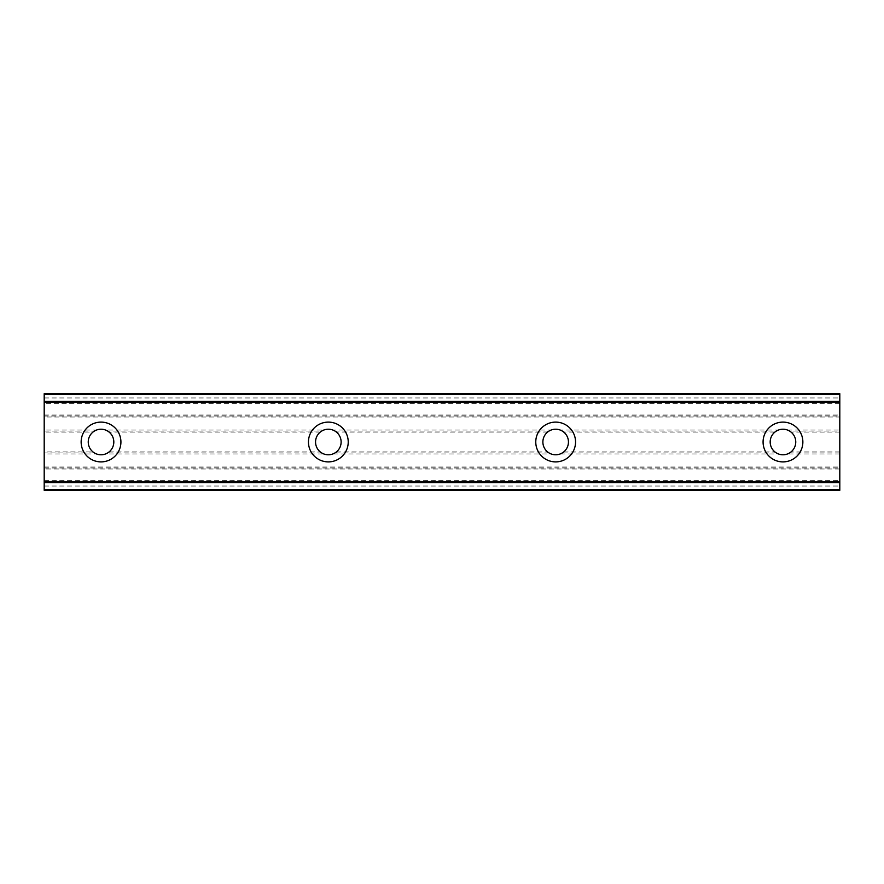 <?xml version="1.0" encoding="UTF-8"?>
<svg xmlns="http://www.w3.org/2000/svg" width="884" height="884" viewBox="0 0 884 884"><rect width="100%" height="100%" fill="white"/><g stroke="black" fill="none" stroke-linecap="round" stroke-linejoin="round"><path stroke-width="0.66" stroke-dasharray="4.42 3.31" d="M101.03 422.11A19.89 19.89 0 0 0 81.14 442A19.89 19.89 0 0 0 101.03 461.89A19.89 19.89 0 0 0 120.92 442A19.89 19.89 0 0 0 101.03 422.11M782.97 422.11A19.89 19.89 0 0 0 763.08 442A19.89 19.89 0 0 0 782.97 461.89A19.89 19.89 0 0 0 802.86 442A19.89 19.89 0 0 0 782.97 422.11M555.66 422.11A19.89 19.89 0 0 0 535.77 442A19.89 19.89 0 0 0 555.66 461.89A19.89 19.89 0 0 0 575.55 442A19.89 19.89 0 0 0 555.66 422.11M328.34 422.11A19.89 19.89 0 0 0 308.45 442A19.89 19.89 0 0 0 328.34 461.89A19.89 19.89 0 0 0 348.23 442A19.89 19.89 0 0 0 328.34 422.11M44.2 394.419L44.2 403.634L44.2 394.419L839.8 394.419L839.8 393.689L44.2 393.689L839.8 393.689L839.8 417.016L44.2 417.016L44.2 416.01L839.8 416.01M44.2 417.016L44.2 430.044L96.489 430.044A12.785 12.785 0 0 1 105.572 430.044L323.809 430.044L320.306 432.055A12.785 12.785 0 0 0 320.306 451.945L323.809 453.956L105.572 453.956A12.785 12.785 0 0 1 96.489 453.956L44.2 453.956L44.2 452.951L94.422 452.951L96.489 453.956M323.809 430.044A12.785 12.785 0 0 1 332.881 430.044L551.119 430.044L547.616 432.055A12.785 12.785 0 0 0 547.616 451.945L551.119 453.956L332.881 453.956A12.785 12.785 0 0 1 323.809 453.956M96.489 430.044L92.997 432.055L44.2 432.055L44.2 431.049L94.422 431.049M44.2 432.055L44.2 451.945L92.997 451.945A12.785 12.785 0 0 1 92.997 432.055M92.997 451.945L94.422 452.951M551.119 430.044A12.785 12.785 0 0 1 560.191 430.044L778.428 430.044L774.936 432.055A12.785 12.785 0 0 0 774.936 451.945L778.428 453.956L560.191 453.956A12.785 12.785 0 0 1 551.119 453.956M44.2 453.956L44.2 490.3L839.8 490.3L839.8 480.355L839.8 481.183L44.2 481.183L44.2 482.454L839.8 482.454L839.8 481.183L44.2 481.183L44.2 480.355L44.2 490.3L44.2 489.57L839.8 489.57L839.8 490.3L839.8 453.956L787.511 453.956A12.785 12.785 0 0 1 778.428 453.956M778.428 430.044A12.785 12.785 0 0 1 787.511 430.044L789.578 431.049L839.8 431.049L839.8 417.016M44.2 480.355L839.8 480.355M44.2 416.01L44.2 393.689M44.2 430.044L44.2 431.049M44.2 451.945L44.2 452.951M44.2 489.57L44.2 482.454M839.8 489.57L839.8 482.686L44.2 482.686M839.8 453.956L839.8 431.049M44.2 394.529L839.8 394.529L839.8 393.689M839.8 394.529L839.8 403.634L839.8 401.546L44.2 401.546M44.2 401.303L839.8 401.546M839.8 401.303L839.8 394.419M839.8 403.634L44.2 403.634M44.2 397.955L839.8 397.955M44.2 415.005L839.8 415.005M839.8 468.995L44.2 468.995M44.2 486.034L839.8 486.034M44.2 490.3L839.8 490.3M839.8 432.055L791.003 432.055A12.785 12.785 0 0 1 791.003 451.945L839.8 451.945M839.8 402.806L44.2 402.806L839.8 402.806M332.881 453.956L336.384 451.945A12.785 12.785 0 0 0 336.384 432.055L332.881 430.044M105.572 430.044L107.627 431.049L321.743 431.049M105.572 453.956L109.064 451.945A12.785 12.785 0 0 0 109.064 432.055L107.627 431.049M787.511 453.956L791.003 451.945M791.003 432.055L789.578 431.049M560.191 430.044L562.257 431.049L776.373 431.049M560.191 453.956L563.694 451.945A12.785 12.785 0 0 0 563.694 432.055L562.257 431.049M547.616 432.055L336.384 432.055M336.384 451.945L547.616 451.945M109.064 451.945L320.306 451.945M320.306 432.055L109.064 432.055M774.936 432.055L563.694 432.055M563.694 451.945L774.936 451.945M787.511 430.044L839.8 430.044M44.2 466.984L839.8 466.984M839.8 489.471L44.2 489.471M334.948 431.049L549.052 431.049M549.052 452.951L334.948 452.951M776.373 452.951L562.257 452.951M839.8 452.951L789.578 452.951M44.2 467.99L839.8 467.99M321.743 452.951L107.627 452.951"/><path stroke-width="1.33" d="M101.03 422.11A19.89 19.89 0 0 0 81.14 442A19.89 19.89 0 0 0 101.03 461.89A19.89 19.89 0 0 0 120.92 442A19.89 19.89 0 0 0 101.03 422.11M782.97 422.11A19.89 19.89 0 0 0 763.08 442A19.89 19.89 0 0 0 782.97 461.89A19.89 19.89 0 0 0 802.86 442A19.89 19.89 0 0 0 782.97 422.11M555.66 422.11A19.89 19.89 0 0 0 535.77 442A19.89 19.89 0 0 0 555.66 461.89A19.89 19.89 0 0 0 575.55 442A19.89 19.89 0 0 0 555.66 422.11M328.34 422.11A19.89 19.89 0 0 0 308.45 442A19.89 19.89 0 0 0 328.34 461.89A19.89 19.89 0 0 0 348.23 442A19.89 19.89 0 0 0 328.34 422.11M44.2 394.419L839.8 394.419L839.8 393.689L44.2 393.689L839.8 393.689L44.2 393.689L44.2 402.165L839.8 402.165L839.8 481.824L44.2 481.824L44.2 402.165M328.34 454.785A12.785 12.785 0 0 1 315.555 442A12.785 12.785 0 0 1 328.34 429.215A12.785 12.785 0 0 1 341.125 442A12.785 12.785 0 0 1 328.34 454.785M101.03 454.785A12.785 12.785 0 0 1 88.245 442A12.785 12.785 0 0 1 101.03 429.215A12.785 12.785 0 0 1 113.815 442A12.785 12.785 0 0 1 101.03 454.785M782.97 454.785A12.785 12.785 0 0 1 770.185 442A12.785 12.785 0 0 1 782.97 429.215A12.785 12.785 0 0 1 795.755 442A12.785 12.785 0 0 1 782.97 454.785M555.66 454.785A12.785 12.785 0 0 1 542.875 442A12.785 12.785 0 0 1 555.66 429.215A12.785 12.785 0 0 1 568.445 442A12.785 12.785 0 0 1 555.66 454.785M44.2 489.57L44.2 490.311L839.8 490.3L839.8 489.57L44.2 489.57L44.2 482.675L839.8 482.675L839.8 481.824M44.2 481.824L44.2 482.675M839.8 482.675L839.8 489.57M839.8 490.3L44.2 490.3L839.8 490.311M839.8 394.419L839.8 402.165M839.8 401.314L44.2 401.314"/></g></svg>
